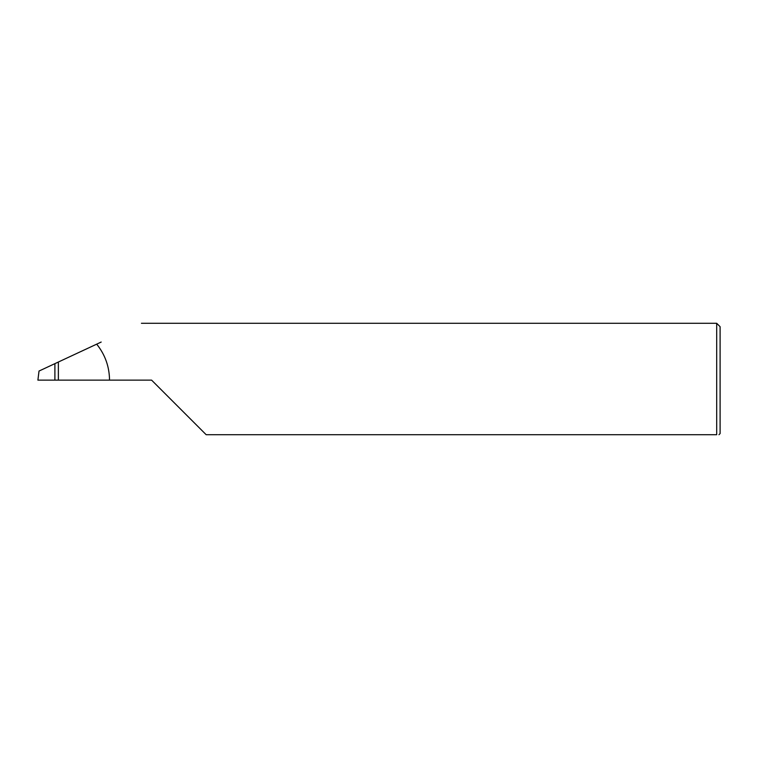 <?xml version="1.0" encoding="UTF-8"?>
<svg xmlns="http://www.w3.org/2000/svg" width="758" height="758" viewBox="0 0 758 758"><rect width="100%" height="100%" fill="white"/><g stroke="black" fill="none" stroke-linecap="round" stroke-linejoin="round"><path stroke-width="1.14" d="M54.898 380.137L54.898 363.641L39.018 371.041L37.9 380.137L151.6 380.137L206.176 434.713L716.689 434.713C719.702 434.713 719.702 434.713 716.689 434.713C719.702 434.713 719.702 434.713 716.689 434.713L716.689 323.287L720.1 326.698L720.1 433.576L718.963 434.713M54.898 363.641L58.366 362.021L58.366 380.137M109.531 380.137C109.389 366.664 105.106 354.668 96.692 344.151L101.184 342.048M96.692 344.151L58.366 362.021M716.689 323.287L141.424 323.287"/></g></svg>
